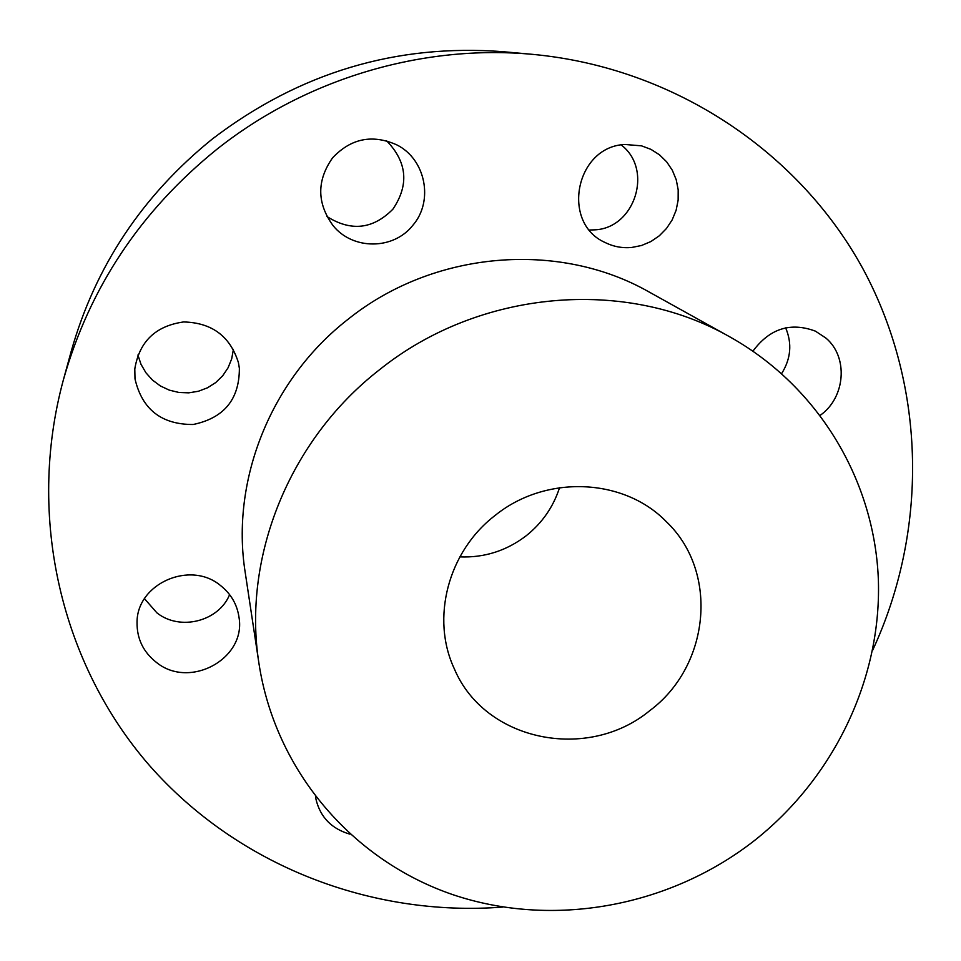 <?xml version="1.0" encoding="UTF-8"?>
<svg xmlns="http://www.w3.org/2000/svg" width="961" height="961" viewBox="0 0 961 961"><rect width="100%" height="100%" fill="white"/><g stroke="black" fill="none" stroke-linecap="round" stroke-linejoin="round"><path stroke-width="1.44" d="M315.592 796.909L316.013 799.408C320.349 817.27 331.665 828.862 349.96 834.184M502.711 907.076C371.991 917.19 238.016 866.029 149.556 765.593C61.78 664.904 25.971 517.703 63.366 379.907C89.457 287.747 140.666 210.843 216.994 149.195C305.994 78.574 422.275 44.146 532.478 54.345C674.658 67.534 800.008 152.583 863.627 270.041C926.776 388.04 927.821 531.457 872.6 650.369M220.393 585.429C230.928 593.754 237.127 604.373 239.001 617.298C246.328 658.657 189.822 689.638 156.475 662.453C143.309 652.123 136.834 638.741 137.039 622.308C136.894 583.627 190.146 560.155 220.393 585.429M239.373 368.327C239.409 399.344 224.009 418.071 193.149 424.498C161.472 424.594 142.084 409.386 134.996 378.886L134.792 368.964C139.309 341.587 155.574 325.911 183.623 321.947C211.913 322.68 230.184 336.266 238.436 362.693L239.373 368.327M412.786 225.367C393.505 250.052 352.663 250.268 332.999 225.523C316.806 203.107 316.662 180.56 332.566 157.868C350.945 138.384 372.327 134.047 396.713 144.835C425.771 159.154 433.916 201.245 412.786 225.367M631.641 247.482C622.392 248.31 613.611 246.689 605.31 242.604C560.623 223.252 575.471 146.516 624.938 144.474L641.54 145.844L650.969 149.375L659.462 154.793L666.682 161.856L672.34 170.289L676.232 179.731L678.19 189.822L678.142 200.14L676.112 210.291L672.183 219.865L666.49 228.478L659.294 235.805L650.861 241.559L641.516 245.499L631.641 247.482M752.943 351.137C769.689 328.566 790.507 321.899 815.421 331.149L825.799 337.984C848.611 356.903 845.512 397.542 820.274 415.284M63.366 379.907L71.234 351.245C95.295 266.305 142.396 195.503 212.537 138.84C299.412 72.64 396.184 43.581 502.879 51.69L532.478 54.345M144.498 598.691L156.895 612.854C179.947 631.269 218.7 621.479 229.619 594.643M137.916 355.029L141.003 364.303L145.928 372.772L152.487 380.088L160.391 385.962L169.328 390.142L178.902 392.46L188.74 392.845L198.41 391.259L207.54 387.776L215.744 382.55L222.688 375.787L228.081 367.775L231.697 358.837L233.403 349.336M326.896 216.489C350.957 231.733 372.964 229.307 392.905 209.186C409.254 184.86 407.164 162.061 386.634 140.811M589.501 230.015L595.027 229.835C635.101 227.949 653.48 169.388 621.214 144.955M781.665 373.541C790.927 358.693 792.248 343.461 785.654 327.857M730.012 336.975L649.312 292.108C558.906 240.406 433.687 250.533 348.146 319.208C270.714 379.283 230.52 480.62 245.223 572.552L259.014 663.835C242.016 557.812 289.057 439.838 379.655 369.625C479.731 289.345 625.779 277.273 730.012 336.975C819.565 387.163 875.195 482.086 878.414 581.225C881.153 680.52 832.863 779.143 753.436 841.343C668.796 906.968 552.803 928.374 452.787 894.643C353.059 860.6 275.627 771.599 259.014 663.835M495.167 515.408C545.728 474.41 623.929 477.857 666.333 521.691C719.248 571.879 709.903 665.997 649.828 710.599C587.7 762.025 484.812 741.351 454.337 668.82C430.636 618.464 447.97 551.446 495.167 515.408M559.554 487.683C553.284 507.012 542.148 523.048 526.135 535.806C506.471 550.809 484.368 557.836 459.839 556.887"/></g></svg>
